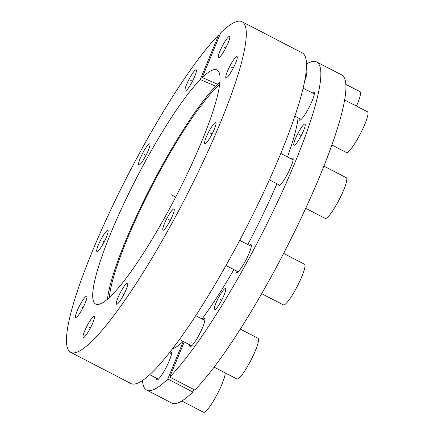 <?xml version="1.0" encoding="UTF-8"?>
<svg xmlns="http://www.w3.org/2000/svg" width="434" height="434" viewBox="0 0 434 434"><rect width="100%" height="100%" fill="white"/><g stroke="black" fill="none" stroke-linecap="round" stroke-linejoin="round"><path stroke-width="0.65" d="M219.832 82.292A133.195 22.015 -62.6 0 0 151.873 184.7A133.195 22.015 -62.6 0 0 107.448 299.292M183.094 341.395A138.603 22.91 117.4 0 1 172.385 349.039M298.136 117.831A138.603 22.91 117.4 0 1 287.482 156.934M276.925 183.728A138.603 22.91 117.4 0 1 247.781 244.526M233.883 269.59A138.603 22.91 117.4 0 1 202.065 318.963M142.515 380.564A184.754 30.537 -62.6 0 0 146.659 390.058A184.754 30.537 -62.6 0 0 167.784 378.99L183.289 341.498M184.238 341.987L169.743 377.032A184.754 30.537 -62.6 0 0 278.736 199.423A184.754 30.537 -62.6 0 0 316.598 61.948A184.754 30.537 -62.6 0 0 306.447 64.048M225.089 288.583A11.935 1.975 -62.6 0 0 217.765 299.156A11.935 1.975 -62.6 0 0 214.477 309.784A11.935 1.975 -62.6 0 0 214.841 309.789A11.935 1.975 -62.6 0 0 222.165 299.21A11.935 1.975 -62.6 0 0 225.452 288.588A11.935 1.975 -62.6 0 0 225.089 288.583M299.232 118.395A15.754 2.604 -62.6 0 0 299.536 120.169A15.754 2.604 -62.6 0 0 300.013 120.175A15.754 2.604 -62.6 0 0 309.686 106.216A15.754 2.604 -62.6 0 0 314.026 92.192A15.754 2.604 -62.6 0 0 313.549 92.182A15.754 2.604 -62.6 0 0 312.404 92.963M278.026 184.298A15.754 2.604 -62.6 0 0 278.33 186.067A15.754 2.604 -62.6 0 0 278.807 186.072A15.754 2.604 -62.6 0 0 288.474 172.114A15.754 2.604 -62.6 0 0 292.82 158.09A15.754 2.604 -62.6 0 0 292.337 158.084A15.754 2.604 -62.6 0 0 291.198 158.86M236.21 270.794A15.754 2.604 -62.6 0 0 236.514 272.563A15.754 2.604 -62.6 0 0 236.997 272.568A15.754 2.604 -62.6 0 0 246.664 258.61A15.754 2.604 -62.6 0 0 251.004 244.586A15.754 2.604 -62.6 0 0 250.526 244.581A15.754 2.604 -62.6 0 0 249.382 245.356M189.761 344.851A15.754 2.604 -62.6 0 0 190.065 346.62A15.754 2.604 -62.6 0 0 190.548 346.625A15.754 2.604 -62.6 0 0 200.215 332.666A15.754 2.604 -62.6 0 0 204.555 318.643A15.754 2.604 -62.6 0 0 204.078 318.637A15.754 2.604 -62.6 0 0 202.933 319.413M156.419 378.177A15.754 2.604 -62.6 0 0 156.723 379.945A15.754 2.604 -62.6 0 0 157.206 379.956A15.754 2.604 -62.6 0 0 166.873 365.998A15.754 2.604 -62.6 0 0 171.213 351.969A15.754 2.604 -62.6 0 0 170.736 351.963A15.754 2.604 -62.6 0 0 169.591 352.744M304.684 80.643A15.754 2.604 -62.6 0 0 306.529 72.06A15.754 2.604 -62.6 0 0 306.046 72.055A15.754 2.604 -62.6 0 0 306.019 72.066M304.625 124.053A11.935 1.975 -62.6 0 0 297.301 134.627A11.935 1.975 -62.6 0 0 294.008 145.254A11.935 1.975 -62.6 0 0 294.371 145.26A11.935 1.975 -62.6 0 0 301.701 134.686A11.935 1.975 -62.6 0 0 304.988 124.059A11.935 1.975 -62.6 0 0 304.625 124.053M146.659 390.058L171.739 403.05A184.754 30.537 117.4 0 0 192.87 391.983L193.884 389.531M316.598 61.948L341.683 74.941A184.754 30.537 117.4 0 1 303.822 212.416A184.754 30.537 117.4 0 1 194.828 390.025L169.743 377.032M192.87 391.983L167.784 378.99M109.341 297.599A128.898 21.304 117.4 0 1 152.502 185.025A128.898 21.304 117.4 0 1 219.55 84.82M202.206 77.583A131.844 21.792 117.4 0 1 216.745 69.836A131.844 21.792 117.4 0 1 175.721 197.052A131.844 21.792 117.4 0 1 95.485 303.957A131.844 21.792 117.4 0 1 122.941 205.591A131.844 21.792 117.4 0 1 200.242 79.547L218.741 34.823A186.186 30.776 -62.6 0 0 108.901 213.805A186.186 30.776 -62.6 0 0 70.742 352.354A186.186 30.776 -62.6 0 0 183.696 201.181A186.186 30.776 -62.6 0 0 241.998 21.7A186.186 30.776 -62.6 0 0 220.7 32.859L202.206 77.583L217.716 84.267M185.562 91.004A11.935 1.975 -62.6 0 0 192.886 80.431A11.935 1.975 -62.6 0 0 196.173 69.803A11.935 1.975 -62.6 0 0 195.81 69.798A11.935 1.975 -62.6 0 0 188.486 80.371A11.935 1.975 -62.6 0 0 185.199 90.999A11.935 1.975 -62.6 0 0 185.562 91.004M139.113 165.061A11.935 1.975 -62.6 0 0 146.437 154.488A11.935 1.975 -62.6 0 0 149.725 143.86A11.935 1.975 -62.6 0 0 149.361 143.855A11.935 1.975 -62.6 0 0 142.037 154.428A11.935 1.975 -62.6 0 0 138.75 165.056A11.935 1.975 -62.6 0 0 139.113 165.061M97.297 251.557A11.935 1.975 -62.6 0 0 104.621 240.984A11.935 1.975 -62.6 0 0 107.914 230.356A11.935 1.975 -62.6 0 0 107.551 230.351A11.935 1.975 -62.6 0 0 100.221 240.924A11.935 1.975 -62.6 0 0 96.934 251.552A11.935 1.975 -62.6 0 0 97.297 251.557M76.091 317.455A11.935 1.975 -62.6 0 0 83.415 306.881A11.935 1.975 -62.6 0 0 86.702 296.254A11.935 1.975 -62.6 0 0 86.339 296.248A11.935 1.975 -62.6 0 0 79.015 306.822A11.935 1.975 -62.6 0 0 75.728 317.449A11.935 1.975 -62.6 0 0 76.091 317.455M83.588 337.581A11.935 1.975 -62.6 0 0 90.912 327.008A11.935 1.975 -62.6 0 0 94.205 316.386A11.935 1.975 -62.6 0 0 93.842 316.381A11.935 1.975 -62.6 0 0 86.512 326.954A11.935 1.975 -62.6 0 0 83.225 337.581A11.935 1.975 -62.6 0 0 83.588 337.581M116.93 304.256A11.935 1.975 -62.6 0 0 124.254 293.682A11.935 1.975 -62.6 0 0 127.547 283.055A11.935 1.975 -62.6 0 0 127.184 283.049A11.935 1.975 -62.6 0 0 119.855 293.623A11.935 1.975 -62.6 0 0 116.567 304.25A11.935 1.975 -62.6 0 0 116.93 304.256M163.379 230.199A11.935 1.975 -62.6 0 0 170.703 219.626A11.935 1.975 -62.6 0 0 173.996 208.998A11.935 1.975 -62.6 0 0 173.633 208.993A11.935 1.975 -62.6 0 0 166.303 219.571A11.935 1.975 -62.6 0 0 163.016 230.194A11.935 1.975 -62.6 0 0 163.379 230.199M205.195 143.703A11.935 1.975 -62.6 0 0 212.519 133.13A11.935 1.975 -62.6 0 0 215.806 122.502A11.935 1.975 -62.6 0 0 215.443 122.496A11.935 1.975 -62.6 0 0 208.119 133.07A11.935 1.975 -62.6 0 0 204.832 143.697A11.935 1.975 -62.6 0 0 205.195 143.703M226.402 77.805A11.935 1.975 -62.6 0 0 233.725 67.232A11.935 1.975 -62.6 0 0 237.013 56.604A11.935 1.975 -62.6 0 0 236.649 56.599A11.935 1.975 -62.6 0 0 229.326 67.172A11.935 1.975 -62.6 0 0 226.038 77.8A11.935 1.975 -62.6 0 0 226.402 77.805M218.904 57.673A11.935 1.975 -62.6 0 0 226.228 47.1A11.935 1.975 -62.6 0 0 229.515 36.472A11.935 1.975 -62.6 0 0 229.152 36.472A11.935 1.975 -62.6 0 0 221.828 47.046A11.935 1.975 -62.6 0 0 218.541 57.673A11.935 1.975 -62.6 0 0 218.904 57.673M241.998 21.7L302.205 52.883A186.186 30.776 117.4 0 1 243.903 232.364A186.186 30.776 117.4 0 1 130.949 383.537L70.742 352.354M219.685 35.311L218.741 34.823M215.758 86.23L200.242 79.547M345.817 84.342L359.992 91.688A22.915 3.787 117.4 0 1 356.482 106.113M225.197 372.882A22.915 3.787 117.4 0 1 216.886 394.864A22.915 3.787 117.4 0 1 204.3 412.3A22.915 3.787 -62.6 0 1 203.6 412.289L181.808 401.005M240.327 329.102L258.018 338.265A22.915 3.787 117.4 0 1 251.704 358.668A22.915 3.787 117.4 0 1 237.642 378.974A22.915 3.787 -62.6 0 1 236.942 378.963L214.136 367.148M283.635 253.418L304.467 264.214A22.915 3.787 117.4 0 1 298.153 284.612A22.915 3.787 117.4 0 1 284.091 304.918A22.915 3.787 -62.6 0 1 283.391 304.907L261.691 293.666M323.889 166.113L346.283 177.712A22.915 3.787 117.4 0 1 339.968 198.116A22.915 3.787 117.4 0 1 325.901 218.421A22.915 3.787 -62.6 0 1 325.207 218.411L305.72 208.32M344.601 99.961L367.489 111.815A22.915 3.787 117.4 0 1 361.175 132.218A22.915 3.787 117.4 0 1 347.113 152.518A22.915 3.787 -62.6 0 1 346.413 152.513L331.864 144.978M175.721 197.052L171.425 194.823M301.25 135.565L299.498 134.659M221.714 300.089L219.962 299.183M225.778 47.979L224.025 47.073M233.28 68.111L231.528 67.205M212.069 134.008L210.316 133.102M170.258 220.505L168.506 219.599M123.809 294.561L122.057 293.655M90.467 327.887L88.715 326.981M82.965 307.76L81.218 306.854M104.176 241.863L102.424 240.951M145.987 155.367L144.24 154.455M192.436 81.31L190.689 80.398M306.833 73.829L305.867 73.33M171.522 353.737L169.531 352.712M158.345 379.175L149.763 374.726M204.859 320.411L195.761 315.697M191.687 345.849L179.47 339.518M251.308 246.355L239.725 240.355M238.136 271.793L226.016 265.516M293.124 159.858L280.755 153.452M279.952 185.296L269.373 179.817M314.33 93.961L303.068 88.129M301.158 119.393L294.849 116.128"/></g></svg>
